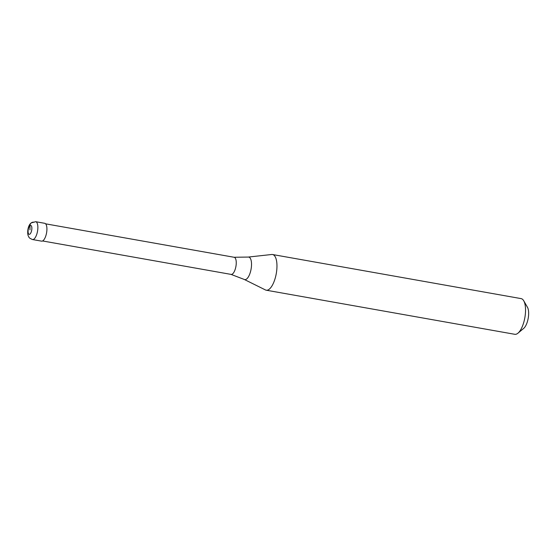 <?xml version="1.0" encoding="UTF-8"?>
<svg xmlns="http://www.w3.org/2000/svg" width="556" height="556" viewBox="0 0 556 556"><rect width="100%" height="100%" fill="white"/><g stroke="black" fill="none" stroke-linecap="round" stroke-linejoin="round"><path stroke-width="0.83" d="M35.667 221.698L44.716 223.303A9.063 3.496 100.1 0 1 46.829 230.983A9.063 3.496 100.1 0 1 43.076 240.637A9.063 3.496 -79.9 0 1 41.554 241.144L32.498 239.539A9.063 3.496 -79.9 0 0 34.027 239.031A9.063 3.496 100.1 0 0 37.78 229.378A9.063 3.496 100.1 0 0 35.667 221.698L31.275 222.886C27.272 225.673 27.188 234.236 28.405 236.182C29.419 237.141 27.647 237.419 32.498 239.539M248.24 257.067L234.013 257.261A8.694 3.357 100.1 0 1 234.132 257.275A8.694 3.357 100.1 0 1 236.161 264.649A8.694 3.357 100.1 0 1 232.561 273.913A8.694 3.357 -79.9 0 1 231.094 274.4A8.694 3.357 -79.9 0 1 230.976 274.372L244.272 279.453A11.44 4.413 -79.9 0 0 246.669 278.959A11.44 4.413 100.1 0 0 251.458 266.15A11.44 4.413 100.1 0 0 248.24 257.067L271.759 254.495A18.119 6.992 100.1 0 1 272.551 254.523A18.119 6.992 100.1 0 1 276.777 269.875A18.119 6.992 100.1 0 1 269.271 289.176A18.119 6.992 -79.9 0 1 266.22 290.204L514.8 334.302A18.119 6.992 -79.9 0 0 517.844 333.273A18.119 6.992 100.1 0 0 517.97 333.176A18.119 6.992 100.1 0 0 524.85 317.678A18.119 6.992 100.1 0 0 523.717 300.768A18.119 6.992 100.1 0 0 521.132 298.621L272.551 254.523M523.717 300.768L527.463 307.28A11.78 4.545 100.1 0 1 528.2 318.275A11.78 4.545 100.1 0 1 523.731 328.346A11.78 4.545 100.1 0 1 523.648 328.415M244.272 279.453L265.469 289.954A18.119 6.992 -79.9 0 0 266.22 290.204M29.968 229.892L29.996 225.687A4.531 3.822 -128.8 0 1 34.145 222.212M29.996 225.687A4.531 1.751 100.1 0 1 31.866 228.37A4.531 1.751 100.1 0 1 29.941 234.097A4.531 1.751 -79.9 0 1 28.078 231.414A4.531 1.751 -79.9 0 1 29.996 225.687M45.62 223.832L234.132 257.275M523.731 328.346L517.97 333.176M42.583 240.963L231.094 274.4"/></g></svg>
